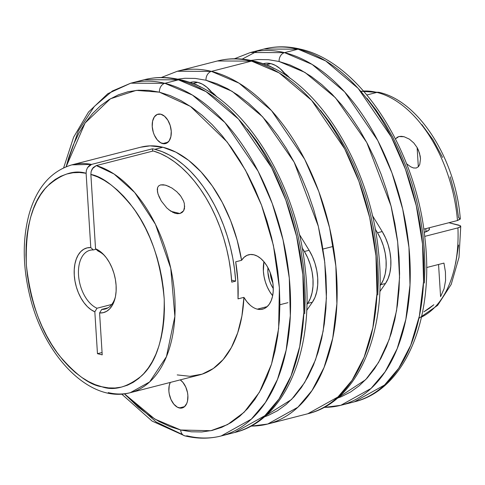 <?xml version="1.0" encoding="UTF-8"?>
<svg xmlns="http://www.w3.org/2000/svg" width="485" height="485" viewBox="0 0 485 485"><rect width="100%" height="100%" fill="white"/><g stroke="black" fill="none" stroke-linecap="round" stroke-linejoin="round"><path stroke-width="0.73" d="M272.867 282.955A17.072 10.191 75.6 0 1 270.266 272.812L271.485 279.384L272.867 282.955M263.646 63.614L266.265 63.189L270.854 63.614L275.535 65.451L280.124 68.627L286.744 76.036A37.933 22.649 -104.4 0 0 270.854 63.614L266.138 64.826L264.889 64.572A37.933 22.649 75.6 0 1 266.138 64.826L270.854 63.614A37.933 22.649 -104.4 0 0 263.743 63.59L262.858 63.814M177.716 79.146L184.882 78.279L195.34 78.437L206.004 80.237A7.584 5.796 -76.3 0 1 211.436 71.38L177.316 71.253A182.087 108.731 75.6 0 1 211.436 71.38A182.087 108.731 75.6 0 1 333.547 248.071A182.087 108.731 75.6 0 1 267.738 424.023L297.881 407.23L312.013 390.522L324.059 367.448L332.728 338.172L336.893 303.743L335.862 266.144L329.612 227.895L318.821 191.569L304.659 159.232L271.539 110.635L239.032 83.153L211.436 71.38L251.527 61.104A7.584 5.796 -76.3 0 1 253.873 61.104A7.584 5.796 103.7 0 0 251.527 61.104L279.124 72.877L311.625 100.359L344.744 148.956L358.912 181.293L369.703 217.619L375.954 255.868L376.984 293.473L372.82 327.896L364.144 357.178L352.104 380.246L337.966 396.954L307.829 413.747A182.087 108.731 -104.4 0 0 373.638 237.795A182.087 108.731 -104.4 0 0 251.527 61.104L211.436 71.38A7.584 5.796 103.7 0 0 206.004 80.237L232.054 91.277L262.718 116.891L294.128 162.111L318.33 226.313L324.774 262.379L326.399 298.154L323.131 331.255L315.535 359.785L304.61 382.623L291.521 399.501L263.07 417.306M250.709 426.23L267.738 424.023A182.087 108.731 75.6 0 1 250.987 426.079M413.832 142.984L417.124 147.561L418.331 166.798L417.124 147.561L419.507 153.175L420.489 158.928L419.755 164.427L418.434 166.688L416.251 168.034L413.481 167.968L410.643 166.773L406.582 163.748L410.643 166.773L413.481 167.968L416.251 168.034L418.434 166.688L419.755 164.427L420.489 158.928L420.18 156.049L418.488 150.326L417.124 147.561L413.832 142.984L409.407 139.159L413.832 142.984M404.078 136.728L409.407 139.159L404.078 136.728L398.834 136.57L401.344 136.321L404.078 136.728M395.366 138.959L398.834 136.57L396.791 137.479M425.818 228.647L426.012 231.757L425.818 228.647M423.848 311.837L433.851 304.738L429.255 308.424L423.848 311.837M438.555 264.477L440.58 296.656L438.555 264.477M298.099 49.167L325.696 60.94L358.203 88.422L391.322 137.019L405.484 169.356L416.275 205.682L422.526 243.931L423.557 281.53L419.392 315.959L410.722 345.235L398.676 368.309L384.544 385.017L354.402 401.81A182.087 108.731 -104.4 0 0 420.21 225.858A182.087 108.731 -104.4 0 0 298.099 49.167L284.543 52.647A7.584 5.796 103.7 0 0 279.105 61.498L305.004 72.447L335.474 97.776L366.757 142.481L391.055 206.052L397.67 241.882L399.543 277.535L396.56 310.667L389.243 339.367L378.561 362.483L365.66 379.694L337.39 398.173L341.391 396.675L350.643 391.959L359.312 385.684L367.303 377.912L374.553 368.721L380.986 358.197L386.539 346.442L391.165 333.571L394.808 319.706L397.439 304.98L399.034 289.539L399.579 273.528L399.064 257.098L397.494 240.414L394.887 223.633L391.268 206.919L386.672 190.429L381.143 174.321L374.735 158.759L367.503 143.887L359.524 129.847L350.873 116.77L341.64 104.79L331.898 94.023L321.755 84.572L311.303 76.521L300.639 69.949L289.872 64.929L279.105 61.498A7.584 5.796 -76.3 0 1 284.543 52.647A182.087 108.731 75.6 0 1 406.648 229.332A182.087 108.731 75.6 0 1 340.84 405.29L370.983 388.491L385.12 371.789L397.16 348.715L405.83 319.433L409.995 285.01L408.964 247.405L402.72 209.156L391.928 172.836L377.76 140.492L344.641 91.895L312.134 64.414L284.543 52.647L298.099 49.167A182.087 108.731 -104.4 0 0 263.979 49.033L298.099 49.167A7.584 5.796 -76.3 0 1 300.451 49.167A7.584 5.796 103.7 0 0 298.099 49.167M459.071 225.21L448.916 222.73L460.441 225.767L460.708 226.471L457.931 227.883A117.6 70.222 75.6 0 1 425.618 314.789M460.708 226.471L460.441 225.767L460.404 226.847L457.931 227.883L424.708 236.395L457.931 227.883A117.6 70.222 -104.4 0 1 421.507 317.093M360.791 91.241L376.9 92.405A7.584 5.796 -76.3 0 1 379.252 92.399A7.584 5.796 103.7 0 0 376.9 92.405A117.6 70.222 -104.4 0 0 363.562 91.034M444.084 288.763L440.58 296.656L444.084 288.763L445.576 280.524L444.084 288.763M445.436 271.964L445.576 280.524L445.436 271.964L443.951 263.094L426.618 267.538L443.951 263.094M366.927 94.957L376.9 92.405L366.927 94.957M323.816 407.491L340.84 405.29A182.087 108.731 75.6 0 1 324.089 407.339M190.538 82.353L193.157 81.929L197.753 82.353L202.433 84.19L207.022 87.367L213.642 94.775A37.933 22.649 -104.4 0 0 197.753 82.353L193.036 83.559L191.787 83.305A37.933 22.649 75.6 0 1 193.036 83.559L197.753 82.353A37.933 22.649 -104.4 0 0 190.641 82.323L189.756 82.553M162.663 143.584A15.174 9.063 75.6 0 1 152.49 128.858A15.174 9.063 75.6 0 1 157.971 114.193A15.174 9.063 75.6 0 1 160.814 114.205L157.249 114.436L154.363 116.867L152.605 121.129L152.235 126.573L153.308 132.375L154.351 135.127L157.225 139.819L160.79 142.851L164.5 143.754L166.234 143.354L169.113 140.923L170.878 136.661L171.247 131.217L170.168 125.421L167.81 120.153L164.524 116.212L160.814 114.205A15.174 9.063 75.6 0 1 170.993 128.931A15.174 9.063 75.6 0 1 165.506 143.596A15.174 9.063 75.6 0 1 162.663 143.584L167.998 142.214L162.663 143.584M179.298 407.964A15.174 9.063 75.6 0 1 170.241 397.645A15.174 9.063 75.6 0 1 170.308 382.422L169.235 385.514L168.865 390.958L169.229 393.868L170.981 399.507L173.86 404.199L177.425 407.23L181.135 408.14L182.863 407.733L184.421 406.782L186.792 403.368L187.513 401.04L187.883 395.596L187.519 392.686L185.767 387.048L182.887 382.356L180.226 379.882A15.174 9.063 75.6 0 1 187.871 395.481A15.174 9.063 75.6 0 1 182.142 407.976A15.174 9.063 75.6 0 1 179.298 407.964L184.627 406.6L179.298 407.964M257.329 309.145L260.724 309.46L263.925 308.721L266.811 306.95L269.26 304.222L271.188 300.639L272.521 296.335L273.2 291.485L273.207 286.265L272.534 280.882L271.212 275.541L269.29 270.448L266.847 265.792L263.967 261.767L260.766 258.511L257.371 256.159L253.91 254.801A28.069 16.763 75.6 0 1 272.734 282.04A28.069 16.763 75.6 0 1 262.585 309.163A28.069 16.763 75.6 0 1 257.329 309.145L267.187 306.617L257.329 309.145A28.069 16.763 75.6 0 1 243.919 297.36L238.02 298.869A117.6 70.222 -104.4 0 0 235.692 261.815L241.585 260.306A28.069 16.763 75.6 0 1 248.647 254.777A28.069 16.763 75.6 0 1 253.91 254.801L250.363 254.498L247.035 255.34L244.07 257.305L241.585 260.306A117.6 70.222 -104.4 0 0 162.893 147.252L154.836 149.319A117.6 70.222 75.6 0 1 235.674 281.136L231.745 282.143A117.6 70.222 -104.4 0 0 153.29 150.968L96.297 165.573A117.6 70.222 75.6 0 1 173.066 280.906A117.6 70.222 75.6 0 1 130.277 392.686A117.6 70.222 75.6 0 1 108.24 392.595M263.937 261.73A28.069 16.763 -104.4 0 0 272.649 295.717L269.739 291.655L267.296 286.999L265.374 281.906L264.052 276.565L263.379 271.182L263.937 261.73M158.346 195.018L157.443 191.751L157.558 187.64L158.571 185.973L160.535 184.912L163.299 184.761L166.3 185.403L171.939 188.041L176.789 191.708L180.711 196.061L183.494 200.942L184.33 203.506L184.494 208.532L183.651 210.739L182.117 212.478L179.947 213.515L175.734 213.442L172.393 212.139M170.896 211.266L166.828 207.98L161.311 201.039L158.001 194L157.255 189.617L157.558 187.64L158.571 185.973L160.535 184.912L165.185 185.094L169.204 186.555M184.688 206.064L183.651 210.739L179.947 213.515L171.005 211.333L179.947 213.515L177.322 213.709L174.509 213.079L168.932 209.841M159.432 92.174L190.466 106.403L227.15 141.972L245.44 170.126L261.518 205.149L273.407 245.374L279.384 287.775L278.632 328.533L271.521 364.12L259.414 392.256L244.155 412.226L227.52 424.611L210.872 430.716L180.687 430.001A7.584 5.796 103.7 0 0 184.694 435.833A7.584 5.796 -76.3 0 1 180.687 430.001L169.92 426.57L159.153 421.544L148.489 414.978L138.037 406.927L124.39 393.796L154.818 419.07L180.687 430.001L191.351 431.802L201.808 431.959L211.963 430.474L221.712 427.352L230.963 422.635L239.632 416.36L247.629 408.588L254.88 399.397L261.312 388.873L266.865 377.118L271.485 364.247L275.128 350.382L277.76 335.656L279.354 320.215L279.9 304.204L279.384 287.775L277.814 271.091L275.207 254.31L271.594 237.595L266.992 221.105L261.463 204.997L255.055 189.435L247.823 174.558L239.851 160.517L231.2 147.446L221.96 135.467L212.224 124.7L202.075 115.248L191.623 107.197L180.966 100.625L170.199 95.606L159.432 92.174A7.584 5.796 -76.3 0 1 164.864 83.317A7.584 5.796 103.7 0 0 159.432 92.174L148.768 90.374L138.304 90.216L128.149 91.701L118.401 94.817L109.149 99.54L100.48 105.815L92.489 113.587L85.239 122.778L78.806 133.302L73.253 145.057L68.634 157.928L66.178 166.707L85.093 122.99L110.398 98.794L136.243 90.38L159.432 92.174M121.656 394.056L152.09 421.077L184.779 435.857C197.268 438.901 209.399 438.937 221.166 435.966L251.303 419.167L265.44 402.459L277.481 379.391L286.156 350.109L290.321 315.686L289.29 278.081L283.04 239.833L272.249 203.506L258.081 171.169L224.961 122.572L192.46 95.09L164.864 83.317A182.087 108.731 75.6 0 1 286.974 260.008A182.087 108.731 75.6 0 1 221.166 435.966A182.087 108.731 75.6 0 1 187.04 435.833A7.584 5.796 -76.3 0 1 184.694 435.833M178.425 79.843L206.016 91.617L238.523 119.098L271.642 167.695L285.81 200.032L296.602 236.359L302.846 274.607L303.877 312.207L299.712 346.629L291.042 375.911L279.002 398.985L264.865 415.693L234.722 432.487A182.087 108.731 -104.4 0 0 300.53 256.529A182.087 108.731 -104.4 0 0 178.425 79.843L164.864 83.317L178.425 79.843A182.087 108.731 -104.4 0 0 144.3 79.71L178.425 79.843A7.584 5.796 -76.3 0 1 180.772 79.837A7.584 5.796 103.7 0 0 178.425 79.843M93.332 249.945L96.072 249.248L93.332 249.945A30.349 18.121 -104.4 0 0 78.528 275.031A30.349 18.121 -104.4 0 0 97 308.236A30.349 18.121 75.6 0 1 78.776 277.741A30.349 18.121 75.6 0 1 90.01 250.278A30.349 18.121 75.6 0 1 93.332 249.945L90.786 247.592L87.142 247.877L83.759 249.241L80.752 251.624L78.224 254.958L76.26 259.123L74.92 263.998L74.247 269.405L74.272 275.171L74.987 281.106L76.369 287.017L78.37 292.704L80.934 297.978L83.966 302.67L87.367 306.617L91.028 309.697L94.83 311.8L97.461 353.686L102.214 354.85L99.583 312.964L103.232 312.673L106.615 311.315L109.616 308.933L112.144 305.598L114.108 301.427L115.454 296.559L116.121 291.152L116.097 285.38L115.388 279.445L114.005 273.54L111.999 267.853L109.44 262.573L106.409 257.887L103.002 253.934L99.34 250.86L95.539 248.756L90.865 174.436L91.138 171.508L93.102 167.646L96.297 165.573L153.29 150.968L160.402 153.569L167.495 157.188L174.503 161.802L181.354 167.361L187.992 173.812L194.358 181.099L200.384 189.15L206.016 197.898L211.211 207.259L215.916 217.141L220.081 227.459L223.676 238.117L226.665 249.017L229.017 260.057L230.721 271.133L231.745 282.143L235.674 281.136L234.619 269.89L232.861 258.584L230.423 247.32L227.326 236.207L223.603 225.355L219.281 214.867L214.406 204.84L209.035 195.376L203.203 186.567L196.977 178.498L190.417 171.241L183.579 164.87L176.534 159.444L169.35 155.018L162.093 151.629L154.836 149.319L162.893 147.252A117.6 70.222 -104.4 0 0 140.856 147.167L71.883 164.851A117.6 70.222 75.6 0 1 91.544 164.415L152.466 148.798A117.6 70.222 75.6 0 1 154.836 149.319A117.6 70.222 -104.4 0 0 152.466 148.798L152.611 151.138L152.466 148.798L91.544 164.415L71.883 164.851C51.368 170.981 37.23 186.992 29.47 212.879C22.334 238.359 22.522 266.301 30.028 296.693C44.517 356.657 90.192 403.799 130.277 392.686L149.623 381.95L166.428 356.699L174.873 316.396L170.75 268.284L155.436 224.27L134.709 192.515L114.054 174.006L96.297 165.573L92.265 168.798L91.138 171.508L90.865 174.436L97.588 176.916L104.287 180.378L110.895 184.773L117.358 190.078L123.614 196.225L129.604 203.166L135.266 210.829L140.553 219.153L145.409 228.047L149.792 237.438L153.666 247.229L156.988 257.335L159.723 267.653L161.851 278.093L163.354 288.557L164.215 298.936L164.421 309.139L163.978 319.075L162.887 328.642L161.159 337.76L158.807 346.326L155.861 354.28L152.338 361.531L148.277 368.018L143.718 373.674L138.698 378.458L133.272 382.313L127.488 385.205L121.395 387.109L115.06 388.012L108.537 387.897L101.886 386.763L95.169 384.635L88.458 381.519L81.807 377.445L75.284 372.462L68.949 366.611L62.862 359.943L57.072 352.528L51.646 344.429L46.633 335.729L42.074 326.502L38.018 316.844L34.496 306.835L31.549 296.584L29.203 286.174L27.475 275.71L26.39 265.289L25.947 255.013L26.16 244.973L27.021 235.261L28.524 225.98L30.658 217.201L33.398 209.023L36.721 201.517L40.594 194.752L44.978 188.792L49.84 183.694L55.126 179.505L60.789 176.267L66.778 174.006L73.035 172.751L79.498 172.502L86.112 173.272L90.786 247.592L93.332 249.945M111.762 304.453L97 308.236L94.83 311.8A33.386 19.933 75.6 0 1 74.272 275.171A33.386 19.933 75.6 0 1 90.786 247.592L86.112 173.272L86.385 170.35L87.518 167.628L91.544 164.415L89.325 165.549L87.518 167.628L86.385 170.35L86.112 173.272C74.047 169.604 60.971 174.06 46.881 186.634C31.968 201.784 25.135 228.041 26.396 265.404C30.761 303.434 41.777 333.528 59.437 355.693C75.86 374.863 90.01 385.217 101.886 386.763C113.933 391.055 127.203 387.394 141.687 375.772C157.067 361.671 164.579 336.099 164.221 299.051C160.741 261.142 150.344 230.678 133.029 207.665C116.891 187.707 102.838 176.631 90.865 174.436L95.539 248.756A33.386 19.933 75.6 0 1 104.026 255.001A33.386 19.933 75.6 0 1 115.09 298.184A33.386 19.933 75.6 0 1 99.583 312.964L101.753 309.4L108.149 307.757L101.753 309.4A30.349 18.121 -104.4 0 0 115.357 297.026A30.349 18.121 75.6 0 1 105.081 309.072A30.349 18.121 75.6 0 1 101.753 309.4L99.583 312.964L102.214 354.85L97.461 353.686L102.068 352.51L97.461 353.686L94.83 311.8L97 308.236L111.762 304.453M130.277 392.686L199.256 375.002A117.6 70.222 -104.4 0 0 243.919 297.36L238.02 298.869L237.838 280.585L235.692 261.815L241.585 260.306L237.147 240.148L230.636 220.639L222.257 202.378L212.266 185.931L200.972 171.799L188.726 160.426L175.897 152.157L162.893 147.252L150.114 145.864L140.674 147.216M161.311 201.039L158.85 196.304M98.085 251.109A30.349 18.121 75.6 0 1 104.815 255.892A30.349 18.121 -104.4 0 0 98.085 251.109L95.539 248.756L98.085 251.109M221.166 435.966L234.722 432.487C285.695 420.331 314.595 349.151 305.374 270.127C296.868 180.978 240.645 92.853 180.687 79.819C168.198 76.775 156.067 76.739 144.3 79.71L130.744 83.19A182.087 108.731 75.6 0 1 164.864 83.317L130.744 83.19L112.381 91.01L94.32 106.439L78.346 130.908L66.688 164.724M247.308 128.974L256.547 140.947L265.198 154.024L273.176 168.065L280.403 182.936L286.817 198.498L292.346 214.606L296.941 231.096L300.561 247.811L303.167 264.592L304.732 281.276L305.247 297.705L304.707 313.716M177.219 374.917L190.005 376.311L202.172 374.141L213.345 368.491L223.185 359.518L231.387 347.509L237.692 332.831L241.918 315.941L243.919 297.36L246.859 301.682L250.169 305.18M125.785 395.293L156.219 422.023L182.596 434.615M231.612 280.142L235.674 281.136L231.612 280.142M178.874 193.812L180.711 196.061L183.494 200.942M171.939 188.041L176.789 191.708M306.684 310.424L312.376 302.216L307.66 303.428L306.878 304.55L307.66 303.428L312.376 302.216A37.933 22.649 -104.4 0 0 309.109 250.29L304.392 251.497A37.933 22.649 75.6 0 1 307.66 303.428L310.267 298.584L312.061 292.77L312.983 286.211L312.989 279.16L312.079 271.885L310.297 264.664L307.696 257.784L304.392 251.497L309.109 250.29L299.233 234.176L309.109 250.29L312.413 256.571L315.014 263.458L316.796 270.678L317.705 277.953L317.699 285.004L316.778 291.564L314.983 297.372L312.376 302.216L306.684 310.424M302.088 247.738L304.392 251.497L302.088 247.738M193.036 83.559A37.933 22.649 75.6 0 1 200.42 87.1L197.716 85.396L193.036 83.559M250.818 60.413L257.984 59.54L268.441 59.697L279.105 61.498M289.988 78.279L284.707 73.338A28.069 16.763 75.6 0 1 289.988 78.279M366.987 98.297L376.227 110.271L384.878 123.348L392.856 137.388L400.083 152.26L406.491 167.828L412.026 183.93L416.621 200.42L420.24 217.135L422.841 233.915L424.411 250.599L424.927 267.029L424.387 283.04M458.622 245.034L455.651 263.379M421.889 124.59L433.026 139.825L442.587 157.449M450.207 176.813L455.615 197.201L458.61 217.868L459.98 218.426L460.247 219.129L459.98 218.426M234.431 58.77L250.418 52.513A182.087 108.731 75.6 0 1 284.543 52.647L250.418 52.513L263.979 49.033C275.747 46.063 287.872 46.099 300.361 49.143C360.319 62.183 416.548 150.301 425.054 239.451C434.275 318.475 405.375 389.661 354.402 401.81L340.84 405.29M460.247 219.129L457.47 220.536L423.763 229.175L457.47 220.536A117.6 70.222 -104.4 0 0 376.9 92.405A117.6 70.222 75.6 0 1 457.47 220.536L460.259 218.765M242.185 59.109L257.292 51.137M424.205 232.363L428.691 230.333L429.401 228.671L428.758 227.895A17.072 4.159 176.4 0 1 429.461 228.975A17.072 4.159 176.4 0 1 424.205 232.363M420.465 158.48L420.489 158.928M206.004 80.237L216.771 83.669L227.538 88.688L238.196 95.26L248.653 103.305L258.796 112.762L268.532 123.529L277.772 135.509L286.423 148.58L294.401 162.62L301.628 177.498L308.042 193.06L313.571 209.162L318.166 225.652L321.785 242.373L324.392 259.154L325.956 275.838L326.472 292.267L325.932 308.278L324.338 323.719L321.7 338.445L318.057 352.31L313.437 365.181L307.884 376.936L301.452 387.46L294.201 396.651L286.205 404.423L277.541 410.698L268.284 415.415L264.289 416.912M216.886 97.012L211.599 92.077A28.069 16.763 75.6 0 1 216.886 97.012M320.415 110.234L329.654 122.214L338.3 135.285L346.278 149.325L353.51 164.197L359.918 179.765L365.447 195.867L370.043 212.357L373.662 229.072L376.269 245.853L377.839 262.537L378.355 278.966L377.809 294.977M251.527 61.104A182.087 108.731 -104.4 0 0 217.407 60.977L251.527 61.104M379.785 291.685L385.478 283.483L380.761 284.689L379.985 285.81L380.761 284.689L385.478 283.483A37.933 22.649 -104.4 0 0 382.21 231.551L377.494 232.758A37.933 22.649 75.6 0 1 380.761 284.689L383.368 279.845L385.169 274.031L386.084 267.477L386.09 260.421L385.181 253.146L383.399 245.931L380.804 239.044L377.494 232.758L382.21 231.551L372.334 215.443L382.21 231.551L385.52 237.838L388.115 244.719L389.898 251.939L390.807 259.214L390.801 266.265L389.885 272.825L388.085 278.639L385.478 283.483L379.785 291.685M375.19 228.999L377.494 232.758L375.19 228.999M266.138 64.826A37.933 22.649 75.6 0 1 273.522 68.361L270.818 66.663L266.138 64.826M273.285 288.526A20.867 12.458 75.6 0 1 267.956 267.726L267.896 272.285L269.375 280.257L270.806 284.04L273.285 288.526M333.274 246.404L322.943 249.054M267.738 424.023L307.829 413.747C358.797 401.598 387.697 330.412 378.476 251.388C369.976 162.239 313.746 74.12 253.788 61.08C241.3 58.036 229.169 58 217.407 60.977L177.316 71.253L161.329 77.509M418.961 318.293L437.609 305.38L451.189 284.422L459.01 257.353L460.75 226.265M360.755 91.204L379.161 92.374C419.567 101.256 456.033 160.499 460.289 218.893M63.662 167.792L73.629 137.158L88.512 112.041L107.828 93.672L130.744 83.19M279.9 304.732L287.938 302.67"/></g></svg>
